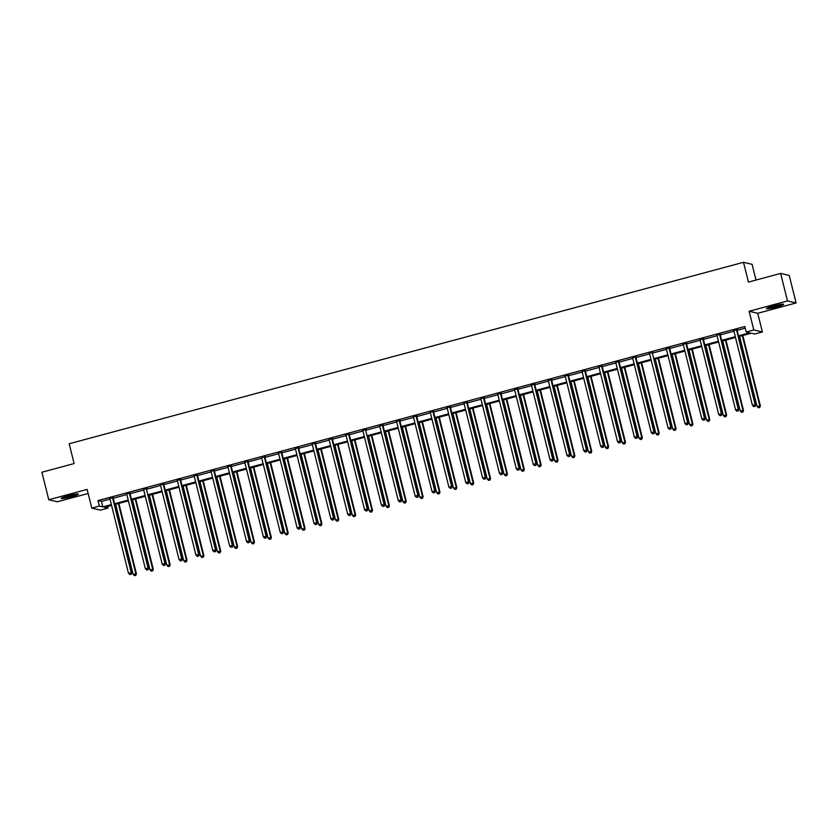 <?xml version="1.0" encoding="UTF-8"?>
<svg xmlns="http://www.w3.org/2000/svg" width="838" height="838" viewBox="0 0 838 838"><rect width="100%" height="100%" fill="white"/><g stroke="black" fill="none" stroke-linecap="round" stroke-linejoin="round"><path stroke-width="1.26" d="M71.628 496.672A8.883 0.869 166 0 0 78.437 494.095A8.883 0.869 166 0 0 68.004 495.813A8.883 0.869 166 0 0 61.195 498.39A8.883 0.869 166 0 0 71.628 496.672M776.857 306.886A8.883 0.869 166 0 0 783.666 304.309A8.883 0.869 166 0 0 773.233 306.027A8.883 0.869 166 0 0 766.424 308.604A8.883 0.869 166 0 0 776.857 306.886M107.547 506.456L107.966 508.1L100.392 510.143L91.792 508.111L99.366 506.079L102.844 506.896L111.37 504.602M756.012 280.06L752.095 264.326L743.495 262.294L69.177 443.763L74.111 463.561L41.9 472.234L48.761 499.741L57.361 501.763L88.147 493.477M743.495 262.294L748.428 282.102L780.639 273.429L789.239 275.461L796.1 302.958L787.5 300.936L749.13 311.254L753.791 329.963L762.391 331.984L754.818 334.027L751.33 333.199L738.718 336.593M749.13 311.254L757.73 313.286L796.1 302.958M757.73 313.286L762.391 331.984M780.639 273.429L787.5 300.936M738.529 335.829L749.706 332.822L746.218 331.995L744.846 326.495L97.994 500.569L101.471 501.396L109.998 499.102M113.214 498.243L126.863 494.567M130.11 492.775L130.047 493.268A1.142 1.11 -76.7 0 0 130.068 493.697L143.717 490.031M146.975 488.24L146.912 488.722A1.142 1.11 -76.7 0 0 146.933 489.162L160.582 485.485M163.839 483.704L163.777 484.186A1.142 1.11 -76.7 0 0 163.798 484.615L177.447 480.949M180.704 479.168L180.641 479.65A1.142 1.11 -76.7 0 0 180.662 480.08L194.311 476.413M197.569 474.633L197.496 475.115A1.142 1.11 -76.7 0 0 197.527 475.544L211.176 471.878M214.423 470.087L214.36 470.568A1.142 1.11 -76.7 0 0 214.392 471.008L228.041 467.332M231.288 465.551L231.225 466.033A1.142 1.11 -76.7 0 0 231.257 466.462L244.906 462.796M248.153 461.015L248.09 461.497A1.142 1.11 -76.7 0 0 248.111 461.927L261.76 458.26M265.018 456.48L264.955 456.961A1.142 1.11 -76.7 0 0 264.976 457.391L278.625 453.725M281.882 451.933L281.819 452.415A1.142 1.11 -76.7 0 0 281.84 452.855L295.489 449.189M298.747 447.398L298.684 447.88A1.142 1.11 -76.7 0 0 298.705 448.309L312.354 444.643M315.612 442.862L315.549 443.344A1.142 1.11 -76.7 0 0 315.57 443.773L329.219 440.107M332.466 438.326L332.403 438.808A1.142 1.11 -76.7 0 0 332.435 439.238L346.084 435.571M349.331 433.78L349.268 434.273A1.142 1.11 -76.7 0 0 349.299 434.702L362.948 431.036M366.196 429.245L366.133 429.726A1.142 1.11 -76.7 0 0 366.154 430.166L379.813 426.49M383.018 425.631L396.667 421.954M399.925 420.173L399.862 420.655A1.142 1.11 -76.7 0 0 399.883 421.085L413.532 417.418M416.79 415.638L416.727 416.119A1.142 1.11 -76.7 0 0 416.748 416.549L430.397 412.883M433.655 411.091L433.592 411.573A1.142 1.11 -76.7 0 0 433.613 412.013L447.262 408.336M450.519 406.556L450.446 407.038A1.142 1.11 -76.7 0 0 450.477 407.467L464.126 403.801M467.374 402.02L467.311 402.502A1.142 1.11 -76.7 0 0 467.342 402.931L480.991 399.265M484.238 397.484L484.175 397.966A1.142 1.11 -76.7 0 0 484.196 398.396L497.856 394.729M501.103 392.938L501.04 393.42A1.142 1.11 -76.7 0 0 501.061 393.86L514.71 390.194M517.968 388.403L517.905 388.884A1.142 1.11 -76.7 0 0 517.926 389.314L531.575 385.648M534.833 383.867L534.77 384.349A1.142 1.11 -76.7 0 0 534.791 384.778L548.44 381.112M551.697 379.331L551.634 379.813A1.142 1.11 -76.7 0 0 551.655 380.243L565.304 376.576M568.562 374.785L568.499 375.277A1.142 1.11 -76.7 0 0 568.52 375.707L582.169 372.041M585.416 370.249L585.353 370.731A1.142 1.11 -76.7 0 0 585.385 371.161L599.034 367.494M602.281 365.714L602.218 366.196A1.142 1.11 -76.7 0 0 602.25 366.625L615.899 362.959M619.114 362.1L632.753 358.423M636.011 356.632L635.948 357.124A1.142 1.11 -76.7 0 0 635.969 357.554L649.618 353.887M652.875 352.096L652.812 352.578A1.142 1.11 -76.7 0 0 652.833 353.018L666.482 349.341M669.698 348.482L683.347 344.806M686.605 343.025L686.542 343.507A1.142 1.11 -76.7 0 0 686.563 343.936L700.212 340.27M703.47 338.489L703.396 338.971A1.142 1.11 -76.7 0 0 703.428 339.4L717.077 335.734M720.324 333.943L720.261 334.425A1.142 1.11 -76.7 0 0 720.292 334.865L733.941 331.188M737.157 330.329L745.265 328.15M737.147 329.711L733.753 330.622M720.292 334.247L716.888 335.169M703.428 338.793L700.023 339.704M686.563 343.329L683.169 344.24M669.698 347.864L666.304 348.776M652.833 352.4L649.44 353.322M635.969 356.946L632.575 357.857M619.104 361.482L615.71 362.393M602.239 366.017L598.845 366.929M585.385 370.553L581.981 371.475M568.52 375.089L565.116 376.011M551.655 379.635L548.262 380.546M534.791 384.171L531.397 385.082M517.926 388.706L514.532 389.618M501.061 393.242L497.667 394.164M484.196 397.788L480.803 398.699M467.342 402.324L463.938 403.235M450.477 406.859L447.073 407.771M433.613 411.395L430.219 412.317M416.748 415.941L413.354 416.853M399.883 420.477L396.489 421.388M383.018 425.013L379.624 425.924M366.154 429.548L362.76 430.47M349.299 434.084L345.895 435.006M332.435 438.63L329.03 439.541M315.57 443.166L312.165 444.077M298.705 447.702L295.311 448.613M281.84 452.237L278.446 453.159M264.976 456.783L261.582 457.695M248.111 461.319L244.717 462.23M231.246 465.855L227.852 466.766M214.392 470.39L210.987 471.312M197.527 474.937L194.123 475.848M180.662 479.472L177.268 480.384M163.798 484.008L160.404 484.919M146.933 488.544L143.539 489.465M130.068 493.09L126.674 494.001M113.203 497.625L109.809 498.537M91.792 508.111L87.131 489.413L48.761 499.741M97.994 500.569L99.366 506.079M746.218 331.995L753.791 329.963M111.559 505.377L104.478 507.283L107.966 508.1M735.502 337.463L721.853 341.139M718.637 341.998L704.988 345.675M701.773 346.544L688.124 350.211M684.908 351.08L671.259 354.746M668.043 355.616L654.405 359.293M651.189 360.151L637.54 363.828M634.324 364.687L620.675 368.364M617.459 369.233L603.81 372.9M600.595 373.769L586.946 377.446M583.73 378.305L570.081 381.981M566.865 382.84L553.216 386.517M550 387.386L536.351 391.053M533.146 391.922L519.497 395.599M516.281 396.458L502.632 400.135M499.417 400.993L485.768 404.67M482.552 405.54L468.903 409.206M465.687 410.075L452.038 413.742M448.822 414.611L435.173 418.288M431.958 419.147L418.309 422.823M415.093 423.693L401.454 427.359M398.239 428.228L384.59 431.895M381.374 432.764L367.725 436.441M364.509 437.3L350.86 440.977M347.644 441.836L333.995 445.512M330.78 446.382L317.131 450.048M313.915 450.917L300.266 454.594M297.05 455.453L283.401 459.13M280.196 459.989L266.547 463.665M263.331 464.535L249.682 468.201M246.466 469.071L232.817 472.737M229.602 473.606L215.953 477.283M212.737 478.142L199.088 481.819M195.872 482.688L182.223 486.354M179.007 487.224L165.358 490.89M162.153 491.759L148.504 495.436M145.288 496.295L131.639 499.972M128.424 500.831L114.775 504.507M114.586 503.743L128.224 500.066M131.44 499.197L145.089 495.53M148.305 494.661L161.954 490.995M165.17 490.125L178.819 486.449M182.035 485.59L195.683 481.913M198.899 481.043L212.548 477.377M215.764 476.508L229.413 472.841M232.629 471.972L246.278 468.295M249.483 467.436L263.132 463.76M266.348 462.901L279.997 459.224M283.213 458.355L296.861 454.688M300.077 453.819L313.726 450.142M316.942 449.283L330.591 445.607M333.807 444.748L347.456 441.071M350.672 440.201L364.321 436.535M367.526 435.666L381.175 431.989M384.391 431.13L398.04 427.453M401.255 426.594L414.904 422.918M418.12 422.048L431.769 418.382M434.985 417.513L448.634 413.846M451.85 412.977L465.499 409.3M468.714 408.441L482.363 404.764M485.579 403.895L499.218 400.229M502.433 399.359L516.082 395.693M519.298 394.824L532.947 391.147M536.163 390.288L549.812 386.611M553.028 385.752L566.677 382.076M569.892 381.206L583.541 377.54M586.757 376.671L600.406 372.994M603.622 372.135L617.271 368.458M620.476 367.599L634.125 363.922M637.341 363.053L650.99 359.387M654.206 358.517L667.855 354.851M671.07 353.982L684.719 350.305M687.935 349.446L701.584 345.769M704.8 344.9L718.449 341.234M721.665 340.364L735.314 336.698M101.471 501.396L102.844 506.896M736.571 329.575L736.55 329.753A1.142 1.11 -76.7 0 0 736.571 330.182L755.143 404.66L752.44 405.383L733.868 330.916A1.142 1.11 -76.7 0 0 733.69 330.528L733.585 330.382M737.189 329.407L737.126 329.889A1.142 1.11 -76.7 0 0 737.147 330.319L755.719 404.796L755.143 404.66L754.86 406.346L753.781 406.639L754.86 406.346M755.09 406.409L755.719 404.796M752.44 405.383L753.781 406.639M739.598 336.363L757.081 406.482L760.37 405.896L742.814 335.493M759.511 407.446L758.421 407.739L759.741 407.498L759.783 405.76L742.3 335.629M758.421 407.739L757.081 406.482M760.37 405.896L759.741 407.498M781.519 304.267A7.689 0.754 -14 0 1 769.294 307.462A7.689 0.754 -14 0 1 768.299 307.556M767.608 307.839A8.83 0.859 166 0 0 768.467 307.745A8.83 0.859 166 0 0 782.252 304.184M772.259 306.299A7.123 0.691 166 0 0 777.434 305.001M76.289 494.053A7.689 0.754 -14 0 1 71.157 495.729A7.689 0.754 -14 0 1 63.07 497.353M67.019 496.086A7.123 0.691 166 0 0 70.905 495.153A7.123 0.691 166 0 0 72.204 494.787M62.379 497.625A8.83 0.859 166 0 0 71.398 495.782A8.83 0.859 166 0 0 77.023 493.97M719.706 334.111L719.685 334.289A1.142 1.11 -76.7 0 0 719.706 334.729L738.278 409.195L735.575 409.929L717.003 335.451A1.142 1.11 -76.7 0 0 716.825 335.064L716.72 334.917M719.706 334.729L720.292 334.865L738.854 409.332L738.278 409.195L737.995 410.892L736.916 411.175L737.995 410.892M738.226 410.945L738.854 409.332M735.575 409.929L736.916 411.175M702.841 338.657L702.82 338.835A1.142 1.11 -76.7 0 0 702.841 339.264L721.413 413.731L718.711 414.464L700.139 339.987A1.142 1.11 -76.7 0 0 699.96 339.6L699.856 339.453M702.841 339.264L703.428 339.4L721.989 413.878L721.413 413.731L721.13 415.428L720.052 415.721L721.13 415.428M721.361 415.48L721.989 413.878M718.711 414.464L720.052 415.721M722.733 340.898L740.226 411.018L743.505 410.431L725.949 340.029M742.646 411.982L741.567 412.275L742.877 412.034L742.929 410.295L725.436 340.176M741.567 412.275L740.226 411.018M743.505 410.431L742.877 412.034M705.879 345.434L723.362 415.564L726.64 414.967L709.095 344.575M725.781 416.517L724.702 416.811L726.012 416.58L726.064 414.831L708.581 344.711M724.702 416.811L723.362 415.564M726.64 414.967L726.012 416.58M685.976 343.192L685.955 343.371A1.142 1.11 -76.7 0 0 685.976 343.8L704.549 418.277L701.846 419L683.274 344.523A1.142 1.11 -76.7 0 0 683.096 344.135L682.991 343.989M685.976 343.8L686.563 343.936L705.135 418.413L704.549 418.277L704.266 419.964L703.187 420.257L704.266 419.964M704.507 420.016L705.135 418.413M701.846 419L703.187 420.257M669.112 347.728L669.091 347.906A1.142 1.11 -76.7 0 0 669.122 348.336L687.684 422.813L684.981 423.536L666.42 349.069A1.142 1.11 -76.7 0 0 666.231 348.671L666.126 348.535M669.74 347.561L669.677 348.042A1.142 1.11 -76.7 0 0 669.698 348.472L688.27 422.949L687.684 422.813L687.401 424.499L686.322 424.793L687.401 424.499M687.642 424.552L688.27 422.949M684.981 423.536L686.322 424.793M652.257 352.264L652.226 352.442A1.142 1.11 -76.7 0 0 652.257 352.871L670.819 427.349L668.116 428.082L649.555 353.605A1.142 1.11 -76.7 0 0 649.366 353.217L649.272 353.07M652.257 352.871L671.406 427.485L670.819 427.349L670.547 429.035L669.457 429.328L670.547 429.035M670.777 429.098L671.406 427.485M668.116 428.082L669.457 429.328M689.014 349.97L706.497 420.1L709.776 419.503L692.23 349.111M708.917 421.064L707.838 421.346L709.147 421.116L709.199 419.367L691.717 349.247M707.838 421.346L706.497 420.1M709.776 419.503L709.147 421.116M672.149 354.516L689.632 424.636L692.911 424.049L675.365 353.646M692.052 425.599L690.973 425.893L692.282 425.652L692.335 423.913L674.852 353.783M690.973 425.893L689.632 424.636M692.911 424.049L692.282 425.652M655.285 359.052L672.767 429.171L676.057 428.585L658.5 358.182M675.187 430.135L674.108 430.428L675.428 430.187L675.47 428.448L657.987 358.318M674.108 430.428L672.767 429.171M676.057 428.585L675.428 430.187M635.393 356.799L635.361 356.978A1.142 1.11 -76.7 0 0 635.393 357.417L653.954 431.884L651.252 432.618L632.69 358.14A1.142 1.11 -76.7 0 0 632.512 357.753L632.407 357.606M635.393 357.417L635.969 357.554L654.541 432.02L653.954 431.884L653.682 433.581L652.603 433.864L653.682 433.581M653.912 433.634L654.541 432.02M651.252 432.618L652.603 433.864M638.42 363.587L655.903 433.717L659.192 433.12L641.636 362.728M658.333 434.671L657.243 434.964L658.563 434.733L658.605 432.984L641.122 362.864M657.243 434.964L655.903 433.717M659.192 433.12L658.563 434.733M618.528 361.346L618.507 361.524A1.142 1.11 -76.7 0 0 618.528 361.953L637.1 436.43L634.397 437.153L615.825 362.676A1.142 1.11 -76.7 0 0 615.647 362.288L615.542 362.142M619.146 361.178L619.083 361.66A1.142 1.11 -76.7 0 0 619.104 362.089L637.676 436.567L637.1 436.43L636.817 438.117L635.738 438.41L636.817 438.117M637.048 438.169L637.676 436.567M634.397 437.153L635.738 438.41M621.555 368.123L639.038 438.253L642.327 437.656L624.771 367.264M641.468 439.217L640.379 439.5L641.699 439.269L641.74 437.52L624.258 367.4M640.379 439.5L639.038 438.253M642.327 437.656L641.699 439.269M601.663 365.881L601.642 366.059A1.142 1.11 -76.7 0 0 601.663 366.489L620.235 440.966L617.533 441.689L598.961 367.222A1.142 1.11 -76.7 0 0 598.782 366.824L598.678 366.688M601.663 366.489L602.25 366.625L620.811 441.102L620.235 440.966L619.952 442.653L618.873 442.946L619.952 442.653M620.183 442.705L620.811 441.102M617.533 441.689L618.873 442.946M604.69 372.669L622.173 442.789L625.462 442.202L607.906 371.8M624.603 443.752L623.524 444.046L624.834 443.805L624.876 442.066L607.393 371.936M623.524 444.046L622.173 442.789M625.462 442.202L624.834 443.805M584.798 370.417L584.777 370.595A1.142 1.11 -76.7 0 0 584.798 371.025L603.37 445.502L600.668 446.235L582.096 371.758A1.142 1.11 -76.7 0 0 581.918 371.37L581.813 371.224M584.798 371.025L585.385 371.161L603.947 445.638L603.37 445.502L603.088 447.188L602.009 447.482L603.088 447.188M603.318 447.251L603.947 445.638M600.668 446.235L602.009 447.482M587.836 377.205L605.319 447.324L608.598 446.738L591.041 376.335M607.739 448.288L606.66 448.581L607.969 448.34L608.021 446.602L590.539 376.471M606.66 448.581L605.319 447.324M608.598 446.738L607.969 448.34M567.934 374.953L567.913 375.131A1.142 1.11 -76.7 0 0 567.934 375.571L586.506 450.037L583.803 450.771L565.231 376.293A1.142 1.11 -76.7 0 0 565.053 375.906L564.948 375.759M567.934 375.571L568.52 375.707L587.082 450.174L586.506 450.037L586.223 451.734L585.144 452.017L586.223 451.734M586.453 451.787L587.082 450.174M583.803 450.771L585.144 452.017M570.971 381.74L588.454 451.86L591.733 451.273L574.187 380.871M590.874 452.824L589.795 453.117L591.104 452.887L591.157 451.137L573.674 381.018M589.795 453.117L588.454 451.86M591.733 451.273L591.104 452.887M551.069 379.499L551.048 379.677A1.142 1.11 -76.7 0 0 551.069 380.106L569.641 454.584L566.938 455.306L548.366 380.829A1.142 1.11 -76.7 0 0 548.188 380.442L548.083 380.295M551.069 380.106L551.655 380.243L570.228 454.72L569.641 454.584L569.358 456.27L568.279 456.563L569.358 456.27M569.599 456.322L570.228 454.72M566.938 455.306L568.279 456.563M554.107 386.276L571.589 456.406L574.868 455.809L557.322 385.417M574.009 457.37L572.93 457.653L574.24 457.422L574.292 455.673L556.809 385.553M572.93 457.653L571.589 456.406M574.868 455.809L574.24 457.422M534.215 384.034L534.183 384.213A1.142 1.11 -76.7 0 0 534.215 384.642L552.776 459.119L550.074 459.842L531.512 385.375A1.142 1.11 -76.7 0 0 531.323 384.977L531.219 384.841M534.215 384.642L534.791 384.778L553.363 459.255L552.776 459.119L552.504 460.806L551.414 461.099L552.504 460.806M552.734 460.858L553.363 459.255M550.074 459.842L551.414 461.099M537.242 390.822L554.725 460.942L558.014 460.355L540.458 389.953M557.144 461.906L556.065 462.199L557.385 461.958L557.427 460.209L539.944 390.089M556.065 462.199L554.725 460.942M558.014 460.355L557.385 461.958M517.35 388.57L517.318 388.748A1.142 1.11 -76.7 0 0 517.35 389.178L535.911 463.655L533.209 464.378L514.647 389.911A1.142 1.11 -76.7 0 0 514.469 389.523L514.364 389.377M517.35 389.178L517.926 389.314L536.498 463.791L535.911 463.655L535.639 465.341L534.55 465.635L535.639 465.341M535.87 465.404L536.498 463.791M533.209 464.378L534.55 465.635M520.377 395.358L537.86 465.478L541.149 464.891L523.593 394.489M540.28 466.441L539.201 466.735L540.52 466.494L540.562 464.755L523.08 394.625M539.201 466.735L537.86 465.478M541.149 464.891L540.52 466.494M500.485 393.106L500.464 393.284A1.142 1.11 -76.7 0 0 500.485 393.724L519.057 468.191L516.355 468.924L497.782 394.447A1.142 1.11 -76.7 0 0 497.604 394.059L497.5 393.912M500.485 393.724L501.061 393.86L519.633 468.327L519.057 468.191L518.774 469.888L517.695 470.17L518.774 469.888M519.005 469.94L519.633 468.327M516.355 468.924L517.695 470.17M503.512 399.894L520.995 470.013L524.284 469.427L506.728 399.024M523.425 470.977L522.336 471.27L523.656 471.029L523.698 469.29L506.215 399.171M522.336 471.27L520.995 470.013M524.284 469.427L523.656 471.029M483.62 397.652L483.599 397.83A1.142 1.11 -76.7 0 0 483.62 398.26L502.192 472.737L499.49 473.46L480.918 398.982A1.142 1.11 -76.7 0 0 480.74 398.595L480.635 398.448M483.62 398.26L484.196 398.396L502.769 472.873L502.192 472.737L501.91 474.423L500.831 474.717L501.91 474.423M502.14 474.476L502.769 472.873M499.49 473.46L500.831 474.717M486.648 404.429L504.13 474.559L507.419 473.962L489.863 403.57M506.561 475.513L505.482 475.806L506.791 475.575L506.833 473.826L489.35 403.707M505.482 475.806L504.13 474.559M507.419 473.962L506.791 475.575M466.756 402.188L466.735 402.366A1.142 1.11 -76.7 0 0 466.756 402.795L485.328 477.272L482.625 477.995L464.053 403.518A1.142 1.11 -76.7 0 0 463.875 403.13L463.77 402.984M466.756 402.795L467.342 402.931L485.904 477.409L485.328 477.272L485.045 478.959L483.966 479.252L485.045 478.959M485.275 479.011L485.904 477.409M482.625 477.995L483.966 479.252M469.783 408.965L487.276 479.095L490.555 478.508L472.999 408.106M489.696 480.059L488.617 480.342L489.926 480.111L489.979 478.362L472.485 408.242M488.617 480.342L487.276 479.095M490.555 478.508L489.926 480.111M449.891 406.723L449.87 406.901A1.142 1.11 -76.7 0 0 449.891 407.331L468.463 481.808L465.76 482.531L447.188 408.064A1.142 1.11 -76.7 0 0 447.01 407.666L446.905 407.53M449.891 407.331L450.477 407.467L469.039 481.944L468.463 481.808L468.18 483.495L467.101 483.788L468.18 483.495M468.411 483.547L469.039 481.944M465.76 482.531L467.101 483.788M452.929 413.511L470.411 483.631L473.69 483.044L456.144 412.642M472.831 484.594L471.752 484.888L473.061 484.647L473.114 482.908L455.631 412.778M471.752 484.888L470.411 483.631M473.69 483.044L473.061 484.647M433.026 411.259L433.005 411.437A1.142 1.11 -76.7 0 0 433.026 411.867L451.598 486.344L448.896 487.077L430.323 412.6A1.142 1.11 -76.7 0 0 430.145 412.212L430.041 412.066M433.026 411.867L433.613 412.013L452.185 486.48L451.598 486.344L451.315 488.03L450.236 488.324L451.315 488.03M451.556 488.093L452.185 486.48M448.896 487.077L450.236 488.324M436.064 418.047L453.547 488.166L456.825 487.58L439.28 417.177M455.966 489.13L454.887 489.423L456.197 489.183L456.249 487.444L438.766 417.324M454.887 489.423L453.547 488.166M456.825 487.58L456.197 489.183M416.172 415.795L416.14 415.983A1.142 1.11 -76.7 0 0 416.172 416.413L434.733 490.879L432.031 491.613L413.469 417.135A1.142 1.11 -76.7 0 0 413.281 416.748L413.176 416.601M416.172 416.413L416.748 416.549L435.32 491.026L434.733 490.879L434.461 492.576L433.372 492.859L434.461 492.576M434.692 492.629L435.32 491.026M432.031 491.613L433.372 492.859M419.199 422.582L436.682 492.713L439.96 492.116L422.415 421.724M439.102 493.666L438.023 493.959L439.332 493.729L439.384 491.979L421.902 421.86M438.023 493.959L436.682 492.713M439.96 492.116L439.332 493.729M399.307 420.341L399.276 420.519A1.142 1.11 -76.7 0 0 399.307 420.948L417.869 495.426L415.166 496.148L396.604 421.671A1.142 1.11 -76.7 0 0 396.416 421.284L396.322 421.137M399.307 420.948L399.883 421.085L418.455 495.562L417.869 495.426L417.596 497.112L416.507 497.405L417.596 497.112M417.827 497.164L418.455 495.562M415.166 496.148L416.507 497.405M402.334 427.118L419.817 497.248L423.106 496.651L405.55 426.259M422.237 498.212L421.158 498.495L422.478 498.264L422.52 496.515L405.037 426.395M421.158 498.495L419.817 497.248M423.106 496.651L422.478 498.264M382.442 424.876L382.421 425.055A1.142 1.11 -76.7 0 0 382.442 425.484L401.004 499.961L398.312 500.684L379.74 426.217A1.142 1.11 -76.7 0 0 379.562 425.819L379.457 425.683M383.06 424.709L382.997 425.191A1.142 1.11 -76.7 0 0 383.018 425.62L401.591 500.097L401.004 499.961L400.732 501.648L399.653 501.941L400.732 501.648M400.962 501.7L401.591 500.097M398.312 500.684L399.653 501.941M385.47 431.664L402.952 501.784L406.241 501.197L388.685 430.795M405.383 502.748L404.293 503.041L405.613 502.8L405.655 501.061L388.172 430.931M404.293 503.041L402.952 501.784M406.241 501.197L405.613 502.8M365.578 429.412L365.557 429.59A1.142 1.11 -76.7 0 0 365.578 430.02L384.15 504.497L381.447 505.23L362.875 430.753A1.142 1.11 -76.7 0 0 362.697 430.365L362.592 430.219M365.578 430.02L384.726 504.633L384.15 504.497L383.867 506.183L382.788 506.477L383.867 506.183M384.097 506.246L384.726 504.633M381.447 505.23L382.788 506.477M368.605 436.2L386.088 506.32L389.377 505.733L371.821 435.331M388.518 507.283L387.428 507.577L388.748 507.336L388.79 505.597L371.307 435.467M387.428 507.577L386.088 506.32M389.377 505.733L388.748 507.336M348.713 433.948L348.692 434.126A1.142 1.11 -76.7 0 0 348.713 434.566L367.285 509.033L364.582 509.766L346.01 435.289A1.142 1.11 -76.7 0 0 345.832 434.901L345.727 434.754M348.713 434.566L349.299 434.702L367.861 509.169L367.285 509.033L367.002 510.73L365.923 511.012L367.002 510.73M367.233 510.782L367.861 509.169M364.582 509.766L365.923 511.012M351.74 440.736L369.233 510.855L372.512 510.269L354.956 439.877M371.653 511.819L370.574 512.112L371.883 511.882L371.936 510.133L354.443 440.013M370.574 512.112L369.233 510.855M372.512 510.269L371.883 511.882M331.848 438.494L331.827 438.672A1.142 1.11 -76.7 0 0 331.848 439.102L350.42 513.579L347.718 514.302L329.145 439.824A1.142 1.11 -76.7 0 0 328.967 439.437L328.863 439.29M331.848 439.102L332.435 439.238L350.996 513.715L350.42 513.579L350.137 515.265L349.058 515.559L350.137 515.265M350.368 515.318L350.996 513.715M347.718 514.302L349.058 515.559M334.886 445.271L352.369 515.401L355.647 514.804L338.091 444.412M354.788 516.365L353.709 516.648L355.019 516.418L355.071 514.668L337.588 444.549M353.709 516.648L352.369 515.401M355.647 514.804L355.019 516.418M314.983 443.03L314.962 443.208A1.142 1.11 -76.7 0 0 314.983 443.637L333.555 518.114L330.853 518.837L312.281 444.37A1.142 1.11 -76.7 0 0 312.103 443.972L311.998 443.836M314.983 443.637L315.57 443.773L334.142 518.251L333.555 518.114L333.273 519.801L332.194 520.094L333.273 519.801M333.514 519.853L334.142 518.251M330.853 518.837L332.194 520.094M318.021 449.817L335.504 519.937L338.782 519.351L321.237 448.948M337.924 520.901L336.845 521.194L338.154 520.953L338.206 519.214L320.724 449.084M336.845 521.194L335.504 519.937M338.782 519.351L338.154 520.953M298.119 447.565L298.098 447.743A1.142 1.11 -76.7 0 0 298.129 448.173L316.691 522.65L313.988 523.383L295.426 448.906A1.142 1.11 -76.7 0 0 295.238 448.519L295.133 448.372M298.129 448.173L298.705 448.309L317.277 522.786L316.691 522.65L316.408 524.337L315.329 524.63L316.408 524.337M316.649 524.399L317.277 522.786M313.988 523.383L315.329 524.63M301.156 454.353L318.639 524.473L321.918 523.886L304.372 453.484M321.059 525.436L319.98 525.73L321.289 525.489L321.342 523.75L303.859 453.62M319.98 525.73L318.639 524.473M321.918 523.886L321.289 525.489M281.264 452.101L281.233 452.279A1.142 1.11 -76.7 0 0 281.264 452.719L299.826 527.186L297.123 527.919L278.562 453.442A1.142 1.11 -76.7 0 0 278.373 453.054L278.268 452.908M281.264 452.719L281.84 452.855L300.413 527.322L299.826 527.186L299.554 528.883L298.464 529.166L299.554 528.883M299.784 528.935L300.413 527.322M297.123 527.919L298.464 529.166M284.291 458.889L301.774 529.008L305.063 528.422L287.507 458.019M304.194 529.972L303.115 530.265L304.435 530.025L304.477 528.286L286.994 458.166M303.115 530.265L301.774 529.008M305.063 528.422L304.435 530.025M264.399 456.647L264.368 456.825A1.142 1.11 -76.7 0 0 264.399 457.255L282.961 531.732L280.259 532.455L261.697 457.977A1.142 1.11 -76.7 0 0 261.519 457.59L261.414 457.443M264.399 457.255L264.976 457.391L283.548 531.868L282.961 531.732L282.689 533.418L281.61 533.712L282.689 533.418M282.919 533.471L283.548 531.868M280.259 532.455L281.61 533.712M267.427 463.424L284.91 533.555L288.199 532.958L270.643 462.566M287.329 534.508L286.25 534.801L287.57 534.571L287.612 532.821L270.129 462.702M286.25 534.801L284.91 533.555M288.199 532.958L287.57 534.571M247.535 461.183L247.514 461.361A1.142 1.11 -76.7 0 0 247.535 461.79L266.107 536.268L263.404 536.99L244.832 462.513A1.142 1.11 -76.7 0 0 244.654 462.126L244.549 461.989M247.535 461.79L248.111 461.927L266.683 536.404L266.107 536.268L265.824 537.954L264.745 538.247L265.824 537.954M266.055 538.006L266.683 536.404M263.404 536.99L264.745 538.247M250.562 467.971L268.045 538.09L271.334 537.504L253.778 467.101M270.475 539.054L269.386 539.337L270.705 539.106L270.747 537.357L253.265 467.237M269.386 539.337L268.045 538.09M271.334 537.504L270.705 539.106M230.67 465.719L230.649 465.897A1.142 1.11 -76.7 0 0 230.67 466.326L249.242 540.803L246.54 541.526L227.967 467.059A1.142 1.11 -76.7 0 0 227.789 466.672L227.685 466.525M230.67 466.326L231.257 466.462L249.818 540.939L249.242 540.803L248.959 542.49L247.88 542.783L248.959 542.49M249.19 542.553L249.818 540.939M246.54 541.526L247.88 542.783M233.697 472.506L251.18 542.626L254.469 542.039L236.913 471.637M253.61 543.59L252.531 543.883L253.841 543.642L253.883 541.903L236.4 471.773M252.531 543.883L251.18 542.626M254.469 542.039L253.841 543.642M213.805 470.254L213.784 470.432A1.142 1.11 -76.7 0 0 213.805 470.872L232.377 545.339L229.675 546.072L211.103 471.595A1.142 1.11 -76.7 0 0 210.925 471.207L210.82 471.061M213.805 470.872L214.392 471.008L232.954 545.475L232.377 545.339L232.095 547.036L231.016 547.319L232.095 547.036M232.325 547.088L232.954 545.475M229.675 546.072L231.016 547.319M216.843 477.042L234.326 547.162L237.604 546.575L220.048 476.173M236.745 548.125L235.667 548.419L236.976 548.178L237.028 546.439L219.546 476.319M235.667 548.419L234.326 547.162M237.604 546.575L236.976 548.178M196.94 474.8L196.92 474.978A1.142 1.11 -76.7 0 0 196.94 475.408L215.513 549.875L212.81 550.608L194.238 476.131A1.142 1.11 -76.7 0 0 194.06 475.743L193.955 475.596M196.94 475.408L197.527 475.544L216.089 550.021L215.513 549.875L215.23 551.572L214.151 551.865L215.23 551.572M215.46 551.624L216.089 550.021M212.81 550.608L214.151 551.865M199.978 481.578L217.461 551.708L220.74 551.111L203.194 480.719M219.881 552.661L218.802 552.954L220.111 552.724L220.164 550.975L202.681 480.855M218.802 552.954L217.461 551.708M220.74 551.111L220.111 552.724M180.076 479.336L180.055 479.514A1.142 1.11 -76.7 0 0 180.076 479.944L198.648 554.421L195.945 555.144L177.373 480.666A1.142 1.11 -76.7 0 0 177.195 480.279L177.09 480.132M180.076 479.944L180.662 480.08L199.234 554.557L198.648 554.421L198.365 556.107L197.286 556.401L198.365 556.107M198.606 556.16L199.234 554.557M195.945 555.144L197.286 556.401M183.113 486.113L200.596 556.243L203.875 555.646L186.329 485.254M203.016 557.207L201.937 557.49L203.246 557.26L203.299 555.51L185.816 485.391M201.937 557.49L200.596 556.243M203.875 555.646L203.246 557.26M163.221 483.872L163.19 484.05A1.142 1.11 -76.7 0 0 163.221 484.479L181.783 558.956L179.081 559.679L160.519 485.212A1.142 1.11 -76.7 0 0 160.33 484.814L160.226 484.678M163.221 484.479L163.798 484.615L182.37 559.093L181.783 558.956L181.511 560.643L180.421 560.936L181.511 560.643M181.741 560.695L182.37 559.093M179.081 559.679L180.421 560.936M166.249 490.659L183.732 560.779L187.01 560.193L169.465 489.79M186.151 561.743L185.072 562.036L186.382 561.795L186.434 560.056L168.951 489.926M185.072 562.036L183.732 560.779M187.01 560.193L186.382 561.795M146.357 488.407L146.325 488.585A1.142 1.11 -76.7 0 0 146.357 489.015L164.918 563.492L162.216 564.225L143.654 489.748A1.142 1.11 -76.7 0 0 143.476 489.361L143.371 489.214M146.357 489.015L165.505 563.628L164.918 563.492L164.646 565.179L163.557 565.472L164.646 565.179M164.877 565.241L165.505 563.628M162.216 564.225L163.557 565.472M149.384 495.195L166.867 565.315L170.156 564.728L152.6 494.326M169.286 566.279L168.208 566.572L169.527 566.331L169.569 564.592L152.087 494.462M168.208 566.572L166.867 565.315M170.156 564.728L169.527 566.331M129.492 492.943L129.471 493.121A1.142 1.11 -76.7 0 0 129.492 493.561L148.064 568.028L145.362 568.761L126.789 494.284A1.142 1.11 -76.7 0 0 126.611 493.896L126.507 493.75M129.492 493.561L130.068 493.697L148.64 568.164L148.064 568.028L147.781 569.725L146.702 570.008L147.781 569.725M148.012 569.777L148.64 568.164M145.362 568.761L146.702 570.008M132.519 499.731L150.002 569.861L153.291 569.264L135.735 498.872M152.432 570.814L151.343 571.107L152.663 570.877L152.705 569.128L135.222 499.008M151.343 571.107L150.002 569.861M153.291 569.264L152.663 570.877M112.627 497.489L112.606 497.667A1.142 1.11 -76.7 0 0 112.627 498.097L131.199 572.574L128.497 573.297L109.925 498.82A1.142 1.11 -76.7 0 0 109.747 498.432L109.642 498.285M113.245 497.322L113.182 497.803A1.142 1.11 -76.7 0 0 113.203 498.233L131.776 572.71L131.199 572.574L130.917 574.26L129.838 574.554L130.917 574.26M131.147 574.313L131.776 572.71M128.497 573.297L129.838 574.554M115.654 504.267L133.137 574.397L136.426 573.8L118.87 503.408M135.567 575.36L134.489 575.643L135.798 575.413L135.84 573.663L118.357 503.544M134.489 575.643L133.137 574.397M136.426 573.8L135.798 575.413M736.55 329.753L737.126 329.889M736.571 330.182L737.147 330.319M719.685 334.289L720.261 334.425M702.82 338.835L703.396 338.971M685.955 343.371L686.542 343.507M669.091 347.906L669.677 348.042M669.122 348.336L669.698 348.472M652.226 352.442L652.812 352.578M635.361 356.978L635.948 357.124M618.507 361.524L619.083 361.66M618.528 361.953L619.104 362.089M601.642 366.059L602.218 366.196M584.777 370.595L585.353 370.731M567.913 375.131L568.499 375.277M551.048 379.677L551.634 379.813M534.183 384.213L534.77 384.349M517.318 388.748L517.905 388.884M500.464 393.284L501.04 393.42M483.599 397.83L484.175 397.966M466.735 402.366L467.311 402.502M449.87 406.901L450.446 407.038M433.005 411.437L433.592 411.573M416.14 415.983L416.727 416.119M399.276 420.519L399.862 420.655M382.421 425.055L382.997 425.191M382.442 425.484L383.018 425.62M365.557 429.59L366.133 429.726M348.692 434.126L349.268 434.273M331.827 438.672L332.403 438.808M314.962 443.208L315.549 443.344M298.098 447.743L298.684 447.88M281.233 452.279L281.819 452.415M264.368 456.825L264.955 456.961M247.514 461.361L248.09 461.497M230.649 465.897L231.225 466.033M213.784 470.432L214.36 470.568M196.92 474.978L197.496 475.115M180.055 479.514L180.641 479.65M163.19 484.05L163.777 484.186M146.325 488.585L146.912 488.722M129.471 493.121L130.047 493.268M112.606 497.667L113.182 497.803M112.627 498.097L113.203 498.233"/></g></svg>
